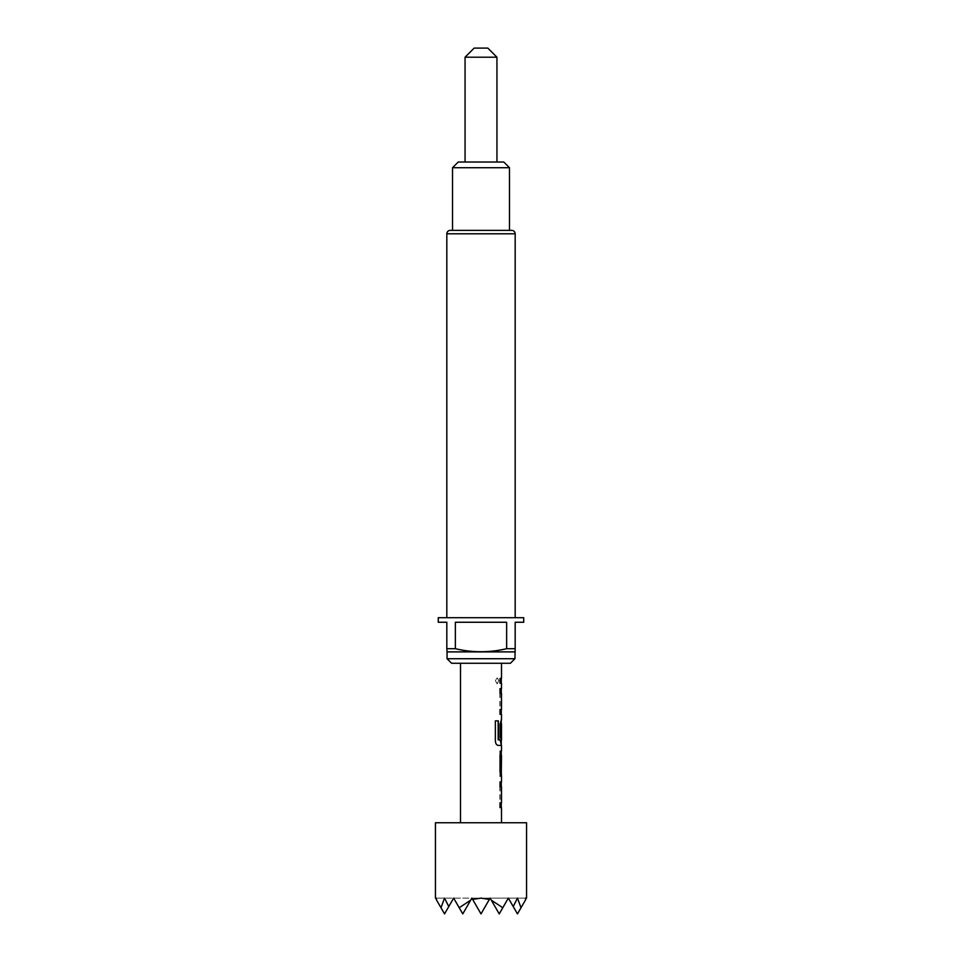 <?xml version="1.0" encoding="UTF-8"?>
<svg xmlns="http://www.w3.org/2000/svg" width="962" height="962" viewBox="0 0 962 962"><rect width="100%" height="100%" fill="white"/><g stroke="black" fill="none" stroke-linecap="round" stroke-linejoin="round"><path stroke-width="0.72" stroke-dasharray="4.81 3.61" d="M498.737 680.819L497.138 683.79L495.202 680.819L497.138 677.849L498.941 680.819L497.318 683.79L495.358 680.819L497.318 677.849L498.941 680.819M487.83 48.1L474.17 48.1M465.055 57.215L496.945 57.215M481 162.025L496.945 162.025L481 162.025M435.437 822.763L526.563 822.763M525.793 899.446C526.827 897.666 526.827 897.666 525.793 899.446L517.46 913.9L525.396 900.155L525.649 898.111L525.793 899.446M436.604 900.155L440.981 907.731L444.54 898.111L448.773 906.565L453.655 898.111L444.54 913.9L453.655 898.111L462.77 913.9L453.655 898.111L444.54 913.9L436.207 899.446C435.173 897.666 435.173 897.666 436.207 899.446L436.351 898.111L436.604 900.155L444.54 913.9L436.604 900.155L444.54 913.9L453.655 898.111L462.77 913.9L453.655 898.111L462.77 913.9L471.885 898.111L481 913.9L471.885 898.111L472.655 899.446L481 898.111L489.345 899.446L490.115 898.111L491.293 900.155L502.789 907.731L508.345 898.111L513.227 906.565L517.46 898.111L521.019 907.731L525.396 900.155L517.46 913.9L525.396 900.155M446.825 617.7L515.175 617.7L446.825 617.7M452.525 230.375L509.475 230.375L452.525 230.375M501.503 807.611L500.048 803.15L500.048 786.399L501.238 781.938L499.807 781.938L499.807 786.724L501.503 786.724M501.01 807.611L499.831 803.15L499.831 786.399L501.503 781.938M501.334 786.724L501.503 802.825M500.048 750.829L501.274 750.829L499.831 750.829L500.048 755.615L501.503 755.615M500.048 776.514L501.274 776.514L499.831 776.514L500.048 771.728L501.503 771.728M501.286 724.314L501.503 740.103M501.503 745.406L500.048 740.944L500.048 724.194L501.503 719.732M501.503 714.309L500.048 709.848L500.048 693.097L501.238 688.636L499.807 688.636L499.807 693.422L501.503 693.422M501.01 714.309L499.831 709.848L499.831 693.097L501.503 688.636M501.334 693.422L501.503 709.523M500.024 683.212L499.831 678.426L499.807 683.212L501.503 683.212M500.048 683.212L500.048 678.426L501.503 678.426M481 663.275L501.503 663.275L481 663.275M452.525 167.713L509.475 167.713M503.787 162.025L458.213 162.025M511.76 230.375L450.24 230.375M523.725 617.7L438.275 617.7M515.175 651.803L515.175 622.258L523.725 622.258M515.175 648.689L506.637 648.689C489.454 652.753 472.366 652.753 455.363 648.689L455.363 622.258L506.637 622.258L506.637 648.689M455.363 648.689L446.825 648.689L446.825 651.803M438.275 622.258L446.825 622.258L446.825 648.689M514.947 651.887L447.053 651.887M514.947 658.717L447.053 658.717M451.611 663.275L510.389 663.275M506.637 622.258L455.363 622.258L506.637 622.258M521.019 907.731L517.46 913.9L508.345 898.111L499.23 913.9L508.345 898.111L517.46 913.9L508.345 898.111L517.46 913.9L508.345 898.111L499.23 913.9L508.345 898.111L513.227 906.565L508.345 898.111L499.23 913.9L508.345 898.111L513.227 906.565M502.789 907.731L508.345 898.111L499.23 913.9L490.115 898.111L481 913.9L471.885 898.111L462.77 913.9L459.211 907.731L470.707 900.155L471.885 898.111L481 913.9L472.655 899.446M448.773 906.565L453.655 898.111L462.77 913.9L453.655 898.111L444.54 913.9L440.981 907.731M470.707 900.155L462.77 913.9L471.885 898.111L462.77 913.9L453.655 898.111L459.211 907.731M489.345 899.446L481 913.9L490.115 898.111L481 913.9L490.115 898.111L436.351 898.111L471.885 898.111L481 913.9L471.885 898.111L481 913.9L471.885 898.111L462.77 913.9L471.885 898.111L462.77 913.9L471.885 898.111L490.115 898.111L499.23 913.9L491.293 900.155M490.115 898.111L499.23 913.9L490.115 898.111L499.23 913.9L490.115 898.111L481 913.9L490.115 898.111L481 913.9L490.115 898.111L525.649 898.111L490.115 898.111M501.058 693.734L501.286 709.21M501.106 709.523L500.024 709.523M499.807 709.523L500.024 714.309M501.274 714.309L499.807 714.309M498.352 720.851L495.358 720.851M495.202 720.851L495.358 740.944M495.202 740.944C495.466 743.662 496.392 745.153 497.991 745.406L498.184 745.406M501.274 745.406L497.991 745.406M501.01 745.406L500.048 740.944M499.831 740.944L500.048 724.194M501.274 737.914L499.807 737.914L499.807 724.194L501.238 719.732L500.024 724.194M501.058 724.314L501.286 739.79M501.106 740.103L498.328 740.103M500.998 750.829L500.024 755.302M499.807 755.302L500.024 772.041M499.807 772.041L500.998 776.514M499.831 776.514L500.048 771.728M499.831 771.728L501.094 771.728M501.094 755.615L500.048 755.615M499.831 755.615L499.831 750.829M501.058 787.036L501.286 802.512M501.106 802.825L500.024 802.825M499.807 802.825L500.024 807.611M501.274 807.611L499.807 807.611M446.825 233.79L515.175 233.79"/><path stroke-width="1.44" d="M465.055 57.215L474.17 48.1L487.83 48.1L496.945 57.215L465.055 57.215L465.055 162.025M526.563 898.111L526.563 822.763L435.437 822.763L435.437 898.111M525.396 900.155L525.793 899.446C526.827 897.666 526.827 897.666 525.793 899.446L525.649 898.111L525.396 900.155L521.019 907.731L517.46 898.111L513.227 906.565L508.345 898.111L502.789 907.731L491.293 900.155L490.115 898.111L489.345 899.446L481 898.111L472.655 899.446L471.885 898.111L470.707 900.155L459.211 907.731L453.655 898.111L448.773 906.565L444.54 898.111L440.981 907.731L436.604 900.155L436.351 898.111L436.207 899.446C435.173 897.666 435.173 897.666 436.207 899.446L436.604 900.155M515.175 617.7L515.175 233.79A3.415 3.415 0 0 0 511.76 230.375L450.24 230.375A3.415 3.415 0 0 0 446.825 233.79L446.825 617.7M514.947 658.717L510.389 663.275L451.611 663.275L447.053 658.717L514.947 658.717L515.175 648.689L506.637 648.689L506.637 622.258L455.363 622.258L455.363 648.689C472.366 652.753 489.454 652.753 506.637 648.689M447.053 658.717L447.053 651.887L514.947 651.887M447.053 651.887L446.825 648.689L455.363 648.689M446.825 648.689L446.825 622.258L438.275 622.258L438.275 617.7L523.725 617.7L523.725 622.258L515.175 622.258L515.175 648.689M458.213 162.025L503.787 162.025L509.475 167.713L452.525 167.713L458.213 162.025M509.475 230.375L509.475 167.713M452.525 230.375L452.525 167.713M501.503 822.763L501.503 807.611L500.024 807.611L500.024 802.825L501.503 802.825L501.503 786.724L500.024 786.724L500.024 781.938L501.503 781.938L501.503 776.514L500.024 772.041L500.024 755.302L501.226 750.829M501.503 755.615L501.322 771.728L501.503 755.615M501.274 771.728L501.503 776.514M501.503 663.275L501.503 678.426L500.024 678.426L500.024 683.212L501.503 683.212L501.503 688.636L500.024 688.636L500.024 693.422L501.503 693.422L501.503 709.523L500.024 709.523L500.024 714.309L501.503 714.309L501.503 719.732L500.024 724.194L500.024 737.914L501.274 737.914L501.503 723.989L501.503 740.103L498.352 739.79L498.352 720.851L495.358 720.851L495.358 740.944C495.622 743.662 496.572 745.153 498.184 745.406L501.503 745.406L501.503 750.829M513.227 906.565L517.46 913.9L521.019 907.731M491.293 900.155L499.23 913.9L502.789 907.731M440.981 907.731L444.54 913.9L448.773 906.565M459.211 907.731L462.77 913.9L470.707 900.155M472.655 899.446L481 913.9L489.345 899.446M501.274 723.989L501.226 719.732M501.058 737.914L501.274 724.314M498.16 739.79L498.16 720.851M501.058 771.404L501.274 755.94M515.175 233.79L446.825 233.79M496.945 57.215L496.945 162.025M460.497 663.275L460.497 822.763M501.274 678.426L501.274 683.212M501.274 688.636L501.274 693.422M501.274 709.523L501.274 714.309M501.274 740.103L501.274 745.406M501.274 750.829L501.274 755.615M501.274 781.938L501.274 786.724M501.274 802.825L501.274 807.611"/></g></svg>
